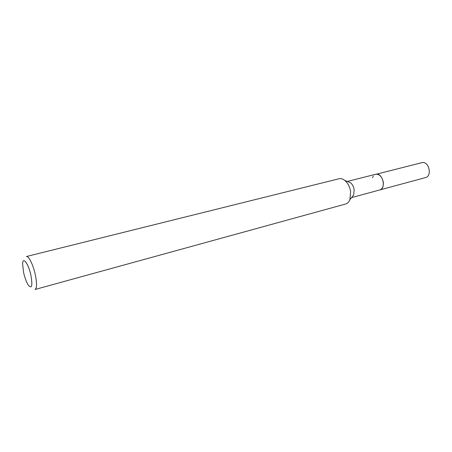 <?xml version="1.0" encoding="UTF-8"?>
<svg xmlns="http://www.w3.org/2000/svg" width="452" height="452" viewBox="0 0 452 452"><rect width="100%" height="100%" fill="white"/><g stroke="black" fill="none" stroke-linecap="round" stroke-linejoin="round"><path stroke-width="0.68" d="M375.471 174.319L375.708 174.246C379.516 174.026 382.047 176.675 383.285 182.196C383.618 186.343 382.46 188.925 379.81 189.942L379.578 190.004M372.499 177.704L373.307 176.02M375.539 174.297C379.414 173.913 382.002 176.546 383.296 182.196C383.624 186.456 382.409 189.055 379.646 189.987M344.853 180.455L350.486 182.71C352.441 184.399 353.673 186.783 354.17 189.868L353.69 194.936L349.888 199.66C348.916 202.016 347.486 203.468 345.588 204.027L35.013 289.489C36.906 288.359 37.03 283.551 35.38 275.059C33.324 265.104 28.662 255.623 26.38 256.527L338.972 178.76C340.898 178.314 342.859 178.879 344.853 180.455C347.91 183.1 349.831 186.851 350.622 191.704L349.888 199.66M23.566 272.341L22.611 263.951C22.69 255.9 28.578 263.821 30.968 275.55C32.713 286.257 31.753 289.365 28.092 284.867C26.256 281.737 24.747 277.562 23.566 272.341M379.821 189.947C386.104 188.727 383.076 173.687 376.623 174.133L422.631 162.477C429.276 161.929 432.089 176.257 425.609 177.557L351.56 197.586M375.702 174.257L347.334 181.45"/></g></svg>
